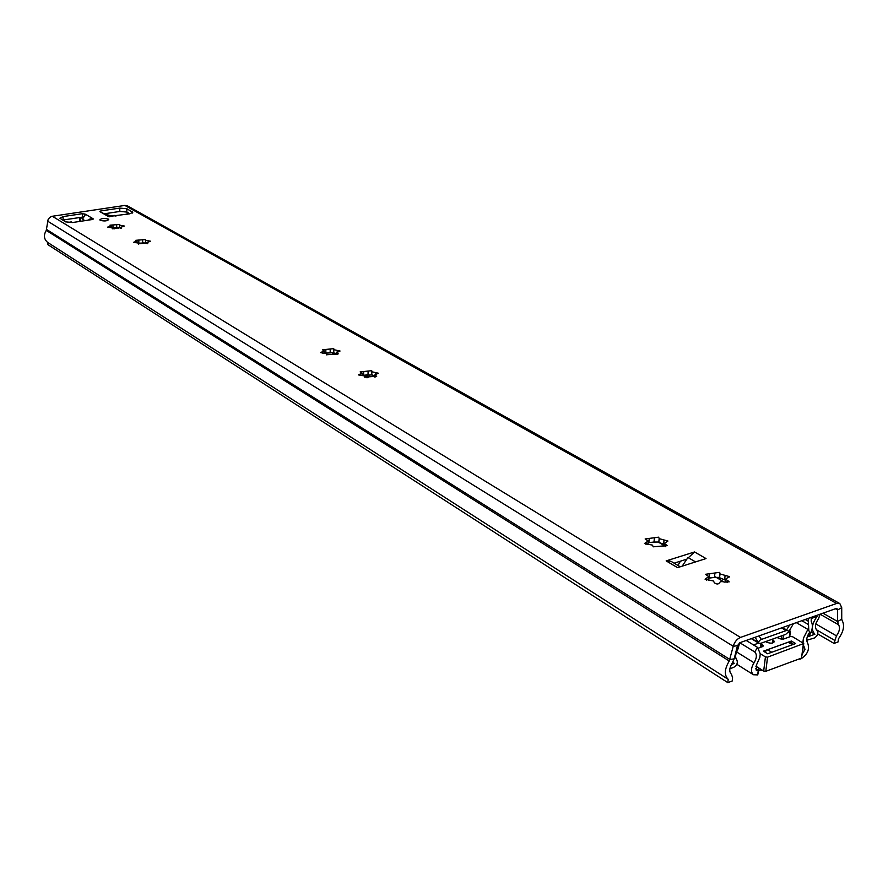 <?xml version="1.0" encoding="UTF-8"?>
<svg xmlns="http://www.w3.org/2000/svg" width="888" height="888" viewBox="0 0 888 888"><rect width="100%" height="100%" fill="white"/><g stroke="black" fill="none" stroke-linecap="round" stroke-linejoin="round"><path stroke-width="1.33" d="M112.565 228.161L117.016 227.85L112.709 228.072M138.561 243.312L142.924 243.012L138.617 243.212M330.358 352.669L325.186 353.158L333.755 352.725M368.209 374.814L362.915 375.346L371.761 374.903M649.017 542.546L654.045 542.057L648.251 542.768M710.4 577.711L714.474 577.411L708.68 578.166M100.222 220.313L99.811 219.891C101.354 218.315 104.185 218.048 108.303 219.081L108.725 219.503C107.182 221.079 104.34 221.356 100.222 220.313M727.394 580.441L729.015 581.485L724.775 582.14C721.778 581.24 719.99 581.496 719.424 582.905C718.314 584.382 716.627 584.348 714.363 582.783L713.486 580.985L705.083 579.209L708.791 576.556L705.438 574.303L719.313 572.383L720.002 573.948L729.237 576.556L725.585 579.176L727.394 580.441L727.15 582.65M719.935 573.681L719.48 577.811M725.108 575.446L724.619 579.831L718.758 577.378L714.474 577.411M665.922 544.644L667.399 545.587L653.213 546.819L652.469 545.132L644.488 543.5L648.218 541.003L645.143 538.961L658.641 537.173L659.218 538.661L667.943 541.025L664.268 543.5L665.922 544.644L665.723 546.686M659.174 538.483L658.796 542.357M664.035 540.015L663.625 544.277L658.186 542.035L654.045 542.057M375.746 375.668L376.701 376.223L364.713 377.134L364.524 375.935L358.408 374.903L362.104 373.093L360.151 371.894L371.75 370.696L371.85 371.772L378.366 373.215L374.714 375.002L375.746 375.668L375.713 376.945M374.692 375.868L371.761 374.758L370.007 375.014L367.732 377.722M337.396 353.335L338.284 353.846L334.82 354.29L326.595 354.712L326.484 353.579L320.579 352.603L324.253 350.893L322.433 349.783L333.766 348.651L333.81 349.683L340.06 351.015L336.43 352.725L337.396 353.335L337.362 354.512M336.408 353.557L333.966 352.958M147.719 242.89L138.184 243.856L138.339 243.023L133.522 242.335L137.041 241.048L135.742 240.315L145.699 239.516L145.51 240.293L150.538 241.203L147.053 242.48L147.741 243.667M147.064 243.201L145.554 242.746L147.064 243.501M121.534 227.628L112.177 228.56L112.354 227.75L107.681 227.106L111.178 225.874L109.946 225.197L119.702 224.431L119.48 225.175L124.353 226.029L120.89 227.261L121.556 228.371M120.912 227.961L119.547 227.572L120.923 228.294M723.964 579.476L719.391 577.977M839.782 603.551L127.528 205.905L124.853 205.428L51.837 216.339L49.595 217.538L48.074 219.669L46.265 230.403C43.445 235.154 43.889 239.15 47.608 242.391L47.697 244.533L727.827 682.628L732.212 681.007L732.589 677.711L731.479 674.314C729.026 671.839 729.237 668.176 732.123 663.325L734.165 658.852L737.473 645.643L739.893 642.69L835.885 608.58L836.984 608.624L837.595 609.978L837.628 621.522L838.572 624.764C840.259 627.794 839.549 631.49 836.452 635.852L834.021 643.423L838.061 641.935L838.505 638.75C843.667 631.501 844.854 625.341 842.046 620.29L841.735 619.202L837.628 621.522L822.954 613.175M104.995 213.686L119.836 211.444L126.862 212.054L129.959 213.797M62.648 220.08L83.228 217.005M694.56 551.959L666.155 560.894L677.544 567.643L706.027 558.574L694.56 551.959L686.79 559.174L674.147 563.17M663.114 544L658.752 542.59M362.049 375.247L362.915 375.346M374.681 375.946L371.961 375.191M324.253 351.137L324.22 353.113L325.186 353.158M336.408 353.668L333.988 353.024M142.924 243.012L145.643 242.968M117.016 227.85L119.647 227.794M122.156 225.674L122.178 226.618M116.661 224.609L116.75 227.617M112.931 224.864L113.02 227.872M109.291 226.573L109.313 227.506M148.263 240.815L148.285 241.825M142.602 239.704L142.668 242.779M138.794 239.982L138.861 243.057M135.131 241.769L135.165 242.757M337.251 350.449L337.218 351.948M330.225 348.929L330.158 352.458M325.885 349.339L325.818 352.869M322.277 351.859L322.255 353.224M375.435 372.605L375.391 374.237M368.12 370.995L368.021 374.603M363.68 371.428L363.581 375.047M360.117 374.103L360.073 375.557M364.846 376.745L364.824 377.3M654.389 537.862L654.012 541.835M649.25 538.339L648.851 542.601M646.231 542.413L646.042 544.466M648.162 541.625L647.885 544.599M663.969 546.475L664.035 545.865M714.918 573.226L714.485 577.2M709.656 573.648L709.179 578.033M706.826 578.044L706.593 580.219M708.713 577.278L708.346 580.441M725.585 579.176L725.318 581.573M725.463 580.286L724.619 579.831M92.474 219.491L92.43 218.359L93.362 218.981L92.341 219.514L72.761 222.488L65.579 221.867L59.896 218.204L63.037 216.594L82.484 213.686L85.603 214.33L82.64 218.892M727.827 682.628L728.204 679.331C724.086 675.224 724.43 669.119 729.248 661.005L733.233 646.275C734.565 641.913 736.985 638.96 740.503 637.418L836.596 603.463L839.859 603.596L841.724 607.67L841.735 619.202M108.347 216.517L99.911 211.633L100.744 210.944L119.747 208.103L126.784 208.702L132.767 212.288L129.848 213.808L108.347 216.517M126.94 212.088L127.35 214.197M817.77 633.943L834.021 643.423M47.608 242.391L728.204 679.331M109.923 216.783L109.013 216.716M109.346 216.228L107.57 216.062M100.666 212.066L109.024 216.017M85.603 214.33L92.43 218.359L89.155 219.303L89.755 219.913M89.155 219.303L88.578 220.091M686.79 559.174L682.572 565.589L683.061 565.878M680.241 566.777L670.906 561.26L666.155 560.894M682.162 566.167L682.572 565.589M80.453 219.369L79.665 218.437L83.25 216.961M81.119 221.223L80.164 220.446L80.464 219.713M84.504 220.701L83.849 220.446M82.695 218.448L82.062 218.548L83.838 220.169M106.294 214.441L112.82 216.406M798.634 659.14L800.821 658.929C807.558 654.556 809.856 649.295 807.714 643.178C805.971 640.148 806.659 636.43 809.801 632.034L807.869 629.381L796.325 622.643M762.537 670.318L760.417 670.129L760.539 669.075M758.896 670.695L760.417 670.129M746.186 640.448L757.63 647.452L754.711 651.914C757.087 654.389 756.865 658.008 754.034 662.781C750.871 668.153 750.671 672.149 753.446 674.747L757.708 674.902L759.007 669.796M757.63 647.452L760.261 653.868L759.828 657.453L756.543 664.812L756.276 670.251L758.263 670.296L759.096 669.041L758.607 667.865M372.427 375.291L374.669 376.59M659.373 542.723L664.08 545.465M802.386 653.868L805.016 649.394L803.507 645.332M803.007 642.901L803.429 638.217L807.869 629.381M739.782 642.734L754.711 651.914M793.45 644.377L769.829 652.958M792.018 644.533L788.189 642.246L767.576 649.705L771.395 652.036M788.189 642.246L790.309 642.346L793.606 644.311M764.746 651.992L767.576 649.705M755.821 666.133L763.68 671.028L765.811 671.295L801.52 658.075L803.696 643.878M765.656 641.591L766.555 642.135C771.017 643.778 773.515 643.445 774.07 641.114L773.936 642.202M772.46 643.034L772.849 639.882L774.07 641.114M772.849 639.882L771.95 639.338M777.178 637.462L779.109 638.627L783.36 639.127L790.586 636.518L792.684 636.774L803.74 643.511L767.554 657.164L765.811 671.295M763.68 671.028L765.423 656.898L760.261 653.735M758.385 648.129L762.315 646.708L763.136 645.498L763.047 646.22M762.082 646.797L762.337 644.677L761.105 643.922M791.375 641.036L763.403 651.17L767.632 653.757L795.637 643.578L791.375 641.036L791.153 642.845M762.337 644.677L763.136 645.498M765.423 656.898L767.554 657.164M364.946 377.389L366.4 374.847M755.089 637.295L758.729 643.167L760.938 643.278L785.68 634.409L788.999 631.346L793.439 623.665M758.985 635.908L761.405 639.438L786.158 630.591L789.643 625.008M680.408 561.194L677.966 565.434M114.707 227.905L114.108 228.949M67.499 222.477L71.306 221.9L72.372 222.544M111.555 215.795L116.35 215.862M811.144 618.448L811.399 617.282M811.288 617.327L811.188 621.334C813.353 625.463 812.531 630.502 808.735 636.463L814.907 634.221C810.966 630.091 811.676 624.164 817.038 616.439L811.244 618.503M806.737 640.27L814.407 637.984C817.737 635.63 818.647 633.155 817.138 630.547C814.518 627.794 814.984 623.842 818.558 618.703L820.09 614.196L838.572 624.764M808.202 618.414L808.824 630.691M729.88 668.753L733.732 667.343C736.973 665.245 738.017 662.792 736.84 659.984C734.987 657.497 735.264 654.145 737.684 649.916L739.682 642.779M731.39 664.513L734.176 663.491L733.044 661.771M372.716 375.346L374.669 376.457M659.862 542.846L664.091 545.31M732.633 662.515L734.176 663.491M811.144 632.023L814.907 634.221M659.14 538.639L658.863 542.324M788.2 632.5L790.054 631.834L789.399 636.951M789.476 630.513L790.453 631.257L790.054 631.834M754.234 645.376L754.323 644.633L753.135 644.699M754.323 644.633L758.618 643.101M124.853 205.428L836.596 603.463M52.325 216.239L740.503 637.418M841.724 607.67L837.595 609.978L835.408 608.746M47.663 221.179L733.233 646.275L737.473 645.643M46.631 229.504L729.925 659.507L734.165 658.852M815.806 623.92L836.452 635.852M816.205 629.625L834.465 640.237M46.265 230.403L729.248 661.005M84.848 213.886L84.882 215.151M82.484 213.686L82.595 217.061M63.037 216.594L63.17 219.991M132.245 211.766L132.268 213.087M126.784 208.702L126.862 212.054M119.747 208.103L119.836 211.444M100.744 210.944L100.777 212.099M84.715 220.679L83.96 220.224M687.923 557.464L695.548 561.904M79.665 218.437L79.776 221.423L79.676 218.47M755.399 668.62L758.152 670.34M758.263 670.296L757.708 674.902M760.261 653.868L759.828 657.453M800.787 658.341L800.71 658.974M803.429 638.217L802.963 641.758M736.607 651.936L754.034 662.781M803.351 646.508L804.55 647.219M759.018 668.12L758.951 668.686M801.52 658.075L803.351 644.1M331.224 352.381L334.143 354.09M685.658 559.529L686.302 559.906M715.384 576.9L723.742 581.795M781.573 627.883L786.158 630.591M760.783 639.06L761.405 639.438M782.461 627.561L788.999 631.346M760.916 639.293L758.03 642.424L751.625 638.528M801.809 620.69L808.491 624.575M805.238 619.469L807.88 621.001M114.252 215.384L115.362 216.017M117.804 227.65L118.626 228.138M143.734 242.801L144.766 243.412M367.044 374.825L366.955 377.811M760.838 643.312L760.339 647.419M782.916 639.26L783.427 635.22M781.573 635.886L781.151 639.293M729.237 576.556L729.17 577.111M729.015 581.485L728.948 582.051M719.968 573.015L719.424 577.977M119.48 225.175L119.547 227.572M111.178 225.985L111.222 227.461M112.565 228.072L112.587 228.827M120.89 227.261L120.923 228.471M145.51 240.293L145.554 242.746M137.041 241.17L137.074 242.713M138.55 243.368L138.572 244.133M147.053 242.48L147.075 243.767M333.81 349.683L333.755 352.569M326.84 354.19L326.828 354.956M336.43 352.725L336.386 354.601M371.85 371.772L371.761 374.758M362.093 373.371L362.038 375.446M364.924 376.623L364.901 377.367M374.714 375.002L374.658 377.012M664.268 543.5L663.98 546.475M720.002 573.948L719.58 577.766M113.953 227.972L113.975 228.96M80.164 220.446L80.198 221.356M83.949 219.98L83.972 220.535M736.818 664.28L753.446 674.747M751.292 638.639L758.729 643.167M761.194 643.19L760.694 647.297M790.398 631.612L789.732 636.829"/></g></svg>
